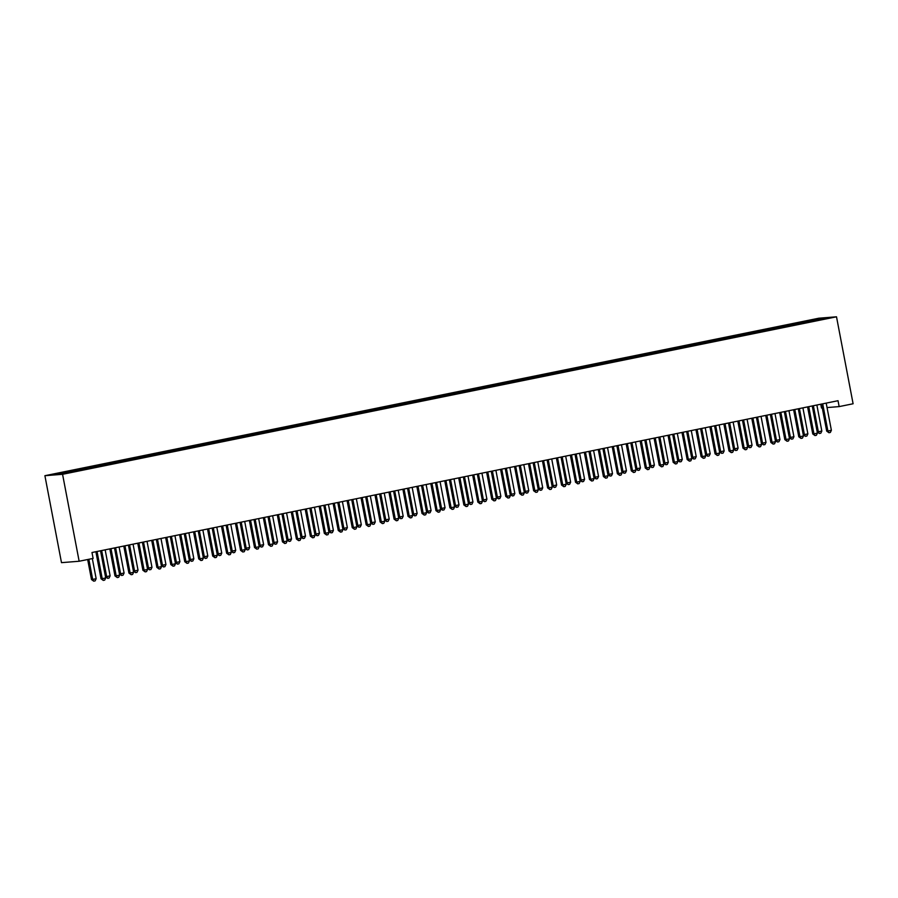 <?xml version="1.0" encoding="UTF-8"?>
<svg xmlns="http://www.w3.org/2000/svg" width="898" height="898" viewBox="0 0 898 898"><rect width="100%" height="100%" fill="white"/><g stroke="black" fill="none" stroke-linecap="round" stroke-linejoin="round"><path stroke-width="1.35" d="M827.047 407.569L839.147 406.603L838.025 400.71L91.978 552.517L93.111 558.41L79.147 561.25L61.491 562.653L44.9 475.704L818.853 318.206L836.509 316.803L62.568 474.301L44.9 475.704M820.761 404.223L821.479 408.006L822.276 407.939M819.032 319.722L819.403 318.734L802.352 321.989L221.817 440.121L68.315 471.36L70.01 471.226L70.448 472.056M819.403 318.734L826.755 318.15L811.377 321.495M70.01 471.226L54.666 474.357L62.018 473.774L79.058 470.507L811.399 321.271M78.384 469.531L78.912 470.518M83.963 468.386L84.502 469.407M92.337 466.691L92.864 467.678M97.927 465.546L98.454 466.567M106.29 463.851L106.817 464.838M111.88 462.706L112.407 463.727M120.253 461.011L120.781 461.999M125.832 459.866L126.371 460.887M134.206 458.171L134.734 459.159M139.785 457.026L140.324 458.047M148.159 455.331L148.686 456.319M153.738 454.186L154.276 455.207M162.111 452.491L162.639 453.479M167.702 451.346L168.229 452.368M176.075 449.651L176.592 450.639M181.654 448.506L182.193 449.528M190.028 446.811L190.556 447.799M195.607 445.666L196.146 446.688M203.981 443.971L204.508 444.959M209.56 442.826L210.098 443.848M217.933 441.131L218.461 442.119M223.512 439.986L224.051 441.008M231.886 438.291L232.414 439.29M237.476 437.158L238.004 438.168M245.85 435.451L246.378 436.45M251.429 434.318L251.968 435.328M259.803 432.611L260.33 433.611M265.381 431.478L265.92 432.488M273.755 429.772L274.283 430.771M279.334 428.638L279.873 429.648M287.708 426.932L288.236 427.931M293.298 425.798L293.826 426.808M301.661 424.092L302.188 425.091M307.251 422.958L307.778 423.968M315.625 421.252L316.152 422.251M321.203 420.118L321.742 421.128M329.577 418.412L330.105 419.411M335.156 417.278L335.695 418.288M343.53 415.572L344.057 416.571M349.109 414.438L349.648 415.448M357.483 412.732L358.01 413.731M363.073 411.598L363.6 412.609M371.446 409.892L371.963 410.891M377.025 408.758L377.553 409.769M385.399 407.052L385.927 408.051M390.978 405.918L391.517 406.929M399.352 404.212L399.879 405.211M404.931 403.079L405.469 404.089M413.305 401.372L413.832 402.371M418.883 400.239L419.422 401.249M427.257 398.532L427.785 399.531M432.847 397.399L433.375 398.409M441.221 395.692L441.737 396.692M446.8 394.559L447.339 395.569M455.174 392.853L455.701 393.852M460.753 391.719L461.291 392.729M469.126 390.013L469.654 391.012M474.705 388.879L475.244 389.889M483.079 387.173L483.607 388.172M488.669 386.039L489.197 387.049M497.032 384.333L497.559 385.332M502.622 383.199L503.149 384.209M510.996 381.493L511.523 382.492M516.575 380.359L517.113 381.369M524.948 378.653L525.476 379.652M530.527 377.519L531.066 378.529M538.901 375.813L539.429 376.812M544.48 374.679L545.019 375.69M552.854 372.973L553.381 373.972M558.444 371.839L558.971 372.85M566.806 370.133L567.334 371.132M572.396 368.999L572.924 370.01M580.77 367.293L581.298 368.292M586.349 366.159L586.888 367.17M594.723 364.453L595.251 365.452M600.302 363.32L600.841 364.33M608.676 361.613L609.203 362.612M614.254 360.48L614.793 361.49M622.628 358.773L623.156 359.772M628.218 357.64L628.746 358.65M636.592 355.934L637.109 356.933M642.171 354.8L642.71 355.81M650.545 353.094L651.072 354.093M656.124 351.96L656.663 352.97M664.498 350.254L665.025 351.253M670.076 349.12L670.615 350.13M678.45 347.414L678.978 348.413M684.029 346.28L684.568 347.29M692.403 344.574L692.93 345.573M697.993 343.44L698.521 344.45M706.367 341.734L706.894 342.733M711.946 340.6L712.484 341.61M720.319 338.894L720.847 339.893M725.898 337.76L726.437 338.771M734.272 336.054L734.8 337.053M739.851 334.92L740.39 335.931M748.225 333.214L748.752 334.213M753.815 332.08L754.342 333.091M762.178 330.374L762.705 331.373M767.768 329.24L768.295 330.251M776.141 327.534L776.669 328.533M781.72 326.401L782.259 327.411M790.094 324.694L790.622 325.693M795.673 323.561L796.212 324.571M804.047 321.854L804.574 322.853M839.147 406.603L853.1 403.763L836.509 316.803M79.147 561.25L62.568 474.301M802.352 321.989L802.554 323.078M788.399 324.829L788.601 325.918M774.446 327.669L774.648 328.758M760.483 330.509L760.696 331.598M746.53 333.349L746.743 334.438M732.577 336.189L732.779 337.278M718.625 339.029L718.827 340.118M704.672 341.869L704.874 342.957M690.708 344.709L690.921 345.786M676.755 347.548L676.969 348.626M662.803 350.388L663.005 351.466M648.85 353.228L649.052 354.306M634.897 356.068L635.099 357.146M620.933 358.908L621.147 359.986M606.981 361.748L607.194 362.826M593.028 364.588L593.23 365.666M579.075 367.428L579.277 368.506M565.123 370.268L565.325 371.345M551.159 373.108L551.372 374.185M537.206 375.948L537.408 377.025M523.253 378.788L523.455 379.865M509.301 381.628L509.503 382.705M495.337 384.467L495.55 385.545M481.384 387.307L481.597 388.385M467.431 390.147L467.634 391.225M453.479 392.987L453.681 394.065M439.526 395.827L439.728 396.905M425.562 398.667L425.775 399.745M411.61 401.507L411.823 402.585M397.657 404.347L397.859 405.425M383.704 407.187L383.906 408.264M369.751 410.027L369.954 411.104M355.788 412.867L356.001 413.944M341.835 415.707L342.037 416.784M327.882 418.547L328.084 419.624M313.93 421.387L314.132 422.464M299.966 424.226L300.179 425.304M286.013 427.066L286.226 428.144M272.06 429.906L272.262 430.984M258.108 432.746L258.31 433.824M244.155 435.586L244.357 436.664M230.191 438.426L230.404 439.504M216.238 441.266L216.452 442.344M202.286 444.106L202.488 445.184M188.333 446.946L188.535 448.023M174.38 449.786L174.582 450.863M160.416 452.626L160.63 453.703M146.464 455.466L146.666 456.543M132.511 458.306L132.713 459.383M118.558 461.145L118.761 462.223M104.595 463.985L104.808 465.063M90.642 466.825L90.855 467.903M76.689 469.665L76.891 470.743M822.77 404.179L821.58 404.268L826.699 431.096L827.889 431.006L822.77 404.179A1.504 1.426 85.5 0 0 822.669 403.831M831.38 430.288L830.336 432.454L828.944 432.735L827.889 431.006L831.38 430.288L826.261 403.471A1.504 1.426 85.5 0 1 826.239 403.101M828.944 432.735L826.699 431.096M813.375 405.728L818.347 431.758L821.827 431.051L816.866 405.009M817.18 431.848L818.347 431.758L819.391 433.487L817.191 431.893M821.827 431.051L820.794 433.206L819.391 433.487M808.817 407.019L807.628 407.108L812.746 433.936L813.936 433.846L808.817 407.019A1.504 1.426 85.5 0 0 808.705 406.671M817.427 433.128L816.383 435.283L814.991 435.575L813.936 433.846L817.427 433.128L812.308 406.311A1.504 1.426 85.5 0 1 812.286 405.941M814.991 435.575L812.746 433.936M794.865 409.858L793.675 409.948L798.782 436.776L799.983 436.686L794.865 409.858A1.504 1.426 85.5 0 0 794.752 409.51M803.474 435.968L802.43 438.123L801.038 438.415L799.983 436.686L803.474 435.968L798.356 409.151A1.504 1.426 85.5 0 1 798.322 408.781M801.038 438.415L798.782 436.776M799.422 408.568L804.384 434.598L807.874 433.891L802.913 407.849M803.227 434.688L804.384 434.598L805.439 436.327L803.239 434.733M807.874 433.891L806.842 436.046L805.439 436.327M785.469 411.396L790.431 437.438L793.922 436.731L788.949 410.689M789.275 437.528L790.431 437.438L791.486 439.167L789.275 437.573M793.922 436.731L792.878 438.886L791.486 439.167M780.912 412.698L779.711 412.788L784.83 439.616L786.031 439.526L780.912 412.698A1.504 1.426 85.5 0 0 780.8 412.35M789.51 438.808L788.478 440.963L787.075 441.255L786.031 439.526L789.51 438.808L784.392 411.991A1.504 1.426 85.5 0 1 784.369 411.621M787.075 441.255L784.83 439.616M766.948 415.538L765.758 415.628L770.877 442.456L772.067 442.355L766.948 415.538A1.504 1.426 85.5 0 0 766.847 415.19M775.558 441.648L774.525 443.803L773.122 444.095L772.067 442.355L775.558 441.648L770.439 414.831A1.504 1.426 85.5 0 1 770.417 414.461M773.122 444.095L770.877 442.456M771.505 414.236L776.478 440.278L779.969 439.571L774.996 413.529M775.311 440.368L776.478 440.278L777.533 442.007L775.322 440.413M779.969 439.571L778.925 441.726L777.533 442.007M757.553 417.076L762.525 443.118L766.016 442.411L761.044 416.369M761.358 443.208L762.525 443.118L763.581 444.847L761.369 443.253M766.016 442.411L764.973 444.566L763.581 444.847M752.995 418.378L751.806 418.468L756.924 445.296L758.114 445.195L752.995 418.378A1.504 1.426 85.5 0 0 752.894 418.03M761.605 444.488L760.561 446.643L759.169 446.935L758.114 445.195L761.605 444.488L756.486 417.671A1.504 1.426 85.5 0 1 756.464 417.301M759.169 446.935L756.924 445.296M743.6 419.916L748.573 445.958L752.053 445.251L747.091 419.209M747.405 446.048L748.573 445.958L749.617 447.687L747.417 446.093M752.053 445.251L751.02 447.406L749.617 447.687M739.043 421.218L737.853 421.308L742.972 448.136L744.161 448.035L739.043 421.218A1.504 1.426 85.5 0 0 738.931 420.87M747.652 447.327L746.608 449.483L745.217 449.775L744.161 448.035L747.652 447.327L742.534 420.5A1.504 1.426 85.5 0 1 742.5 420.141M745.217 449.775L742.972 448.136M729.647 422.756L734.609 448.798L738.1 448.091L733.138 422.049M733.453 448.888L734.609 448.798L735.664 450.527L733.453 448.933M738.1 448.091L737.067 450.246L735.664 450.527M725.09 424.058L723.9 424.148L729.008 450.976L730.209 450.875L725.09 424.058A1.504 1.426 85.5 0 0 724.978 423.71M733.7 450.167L732.656 452.323L731.264 452.614L730.209 450.875L733.7 450.167L728.581 423.34A1.504 1.426 85.5 0 1 728.547 422.98M731.264 452.614L729.008 450.976M715.695 425.596L720.656 451.638L724.147 450.931L719.175 424.889M719.5 451.728L720.656 451.638L721.711 453.367L719.5 451.773M724.147 450.931L723.103 453.086L721.711 453.367M711.137 426.898L709.936 426.988L715.055 453.816L716.245 453.714L711.137 426.898A1.504 1.426 85.5 0 0 711.025 426.55M719.736 453.007L718.703 455.163L717.3 455.454L716.245 453.714L719.736 453.007L714.617 426.18A1.504 1.426 85.5 0 1 714.595 425.82M717.3 455.454L715.055 453.816M701.731 428.436L706.704 454.478L710.195 453.771L705.222 427.729M705.536 454.568L706.704 454.478L707.759 456.206L705.547 454.613M710.195 453.771L709.151 455.926L707.759 456.206M697.174 429.738L695.984 429.828L701.102 456.655L702.292 456.554L697.174 429.738A1.504 1.426 85.5 0 0 697.072 429.39M705.783 455.847L704.75 458.002L703.347 458.294L702.292 456.554L705.783 455.847L700.665 429.019A1.504 1.426 85.5 0 1 700.642 428.66M703.347 458.294L701.102 456.655M687.778 431.276L692.751 457.318L696.231 456.611L691.269 430.569M691.583 457.408L692.751 457.318L693.806 459.046L691.595 457.452M696.231 456.611L695.198 458.766L693.806 459.046M683.221 432.578L682.031 432.668L687.15 459.495L688.339 459.394L683.221 432.578A1.504 1.426 85.5 0 0 683.12 432.23M691.83 458.687L690.787 460.842L689.395 461.134L688.339 459.394L691.83 458.687L686.712 431.859A1.504 1.426 85.5 0 1 686.689 431.5M689.395 461.134L687.15 459.495M673.826 434.116L678.787 460.158L682.278 459.45L677.317 433.408M677.631 460.247L678.787 460.158L679.842 461.886L677.642 460.292M682.278 459.45L681.245 461.606L679.842 461.886M669.268 435.418L668.078 435.508L673.197 462.335L674.387 462.234L669.268 435.418A1.504 1.426 85.5 0 0 669.156 435.07M677.878 461.527L676.834 463.682L675.442 463.974L674.387 462.234L677.878 461.527L672.759 434.699A1.504 1.426 85.5 0 1 672.725 434.34M675.442 463.974L673.197 462.335M659.873 436.956L664.834 462.998L668.325 462.29L663.364 436.248M663.678 463.087L664.834 462.998L665.889 464.726L663.678 463.132M668.325 462.29L667.281 464.446L665.889 464.726M655.315 438.258L654.114 438.347L659.233 465.175L660.434 465.074L655.315 438.258A1.504 1.426 85.5 0 0 655.203 437.91M663.914 464.367L662.881 466.522L661.489 466.814L660.434 465.074L663.914 464.367L658.806 437.539A1.504 1.426 85.5 0 1 658.773 437.18M661.489 466.814L659.233 465.175M645.92 439.796L650.882 465.838L654.373 465.13L649.4 439.088M649.714 465.927L650.882 465.838L651.937 467.566L649.725 465.972M654.373 465.13L653.329 467.286L651.937 467.566M641.363 441.098L640.162 441.187L645.28 468.015L646.47 467.914L641.363 441.098A1.504 1.426 85.5 0 0 641.251 440.75M649.961 467.207L648.928 469.362L647.525 469.654L646.47 467.914L649.961 467.207L644.843 440.379A1.504 1.426 85.5 0 1 644.82 440.02M647.525 469.654L645.28 468.015M631.956 442.635L636.929 468.677L640.42 467.97L635.447 441.928M635.762 468.767L636.929 468.677L637.984 470.406L635.773 468.812M640.42 467.97L639.376 470.125L637.984 470.406M627.399 443.938L626.209 444.027L631.328 470.855L632.518 470.754L627.399 443.938A1.504 1.426 85.5 0 0 627.298 443.59M636.009 470.047L634.965 472.202L633.573 472.494L632.518 470.754L636.009 470.047L630.89 443.219A1.504 1.426 85.5 0 1 630.867 442.86M633.573 472.494L631.328 470.855M618.004 445.475L622.976 471.517L626.456 470.81L621.495 444.768M621.809 471.607L622.976 471.517L624.031 473.246L621.82 471.652M626.456 470.81L625.423 472.965L624.031 473.246M613.446 446.777L612.256 446.867L617.375 473.695L618.565 473.594L613.446 446.777A1.504 1.426 85.5 0 0 613.345 446.429M622.056 472.887L621.012 475.042L619.62 475.334L618.565 473.594L622.056 472.887L616.937 446.059A1.504 1.426 85.5 0 1 616.915 445.7M619.62 475.334L617.375 473.695M604.051 448.315L609.012 474.357L612.503 473.65L607.542 447.608M607.856 474.447L609.012 474.357L610.068 476.086L607.867 474.492M612.503 473.65L611.471 475.805L610.068 476.086M599.494 449.617L598.304 449.707L603.411 476.535L604.612 476.434L599.494 449.617A1.504 1.426 85.5 0 0 599.381 449.269M608.103 475.727L607.059 477.882L605.667 478.174L604.612 476.434L608.103 475.727L602.985 448.899A1.504 1.426 85.5 0 1 602.951 448.54M605.667 478.174L603.411 476.535M590.098 451.155L595.06 477.197L598.551 476.49L593.589 450.448M593.904 477.287L595.06 477.197L596.115 478.926L593.904 477.332M598.551 476.49L597.507 478.645L596.115 478.926M585.541 452.457L584.34 452.547L589.458 479.375L590.66 479.274L585.541 452.457A1.504 1.426 85.5 0 0 585.429 452.109M594.139 478.567L593.107 480.722L591.703 481.014L590.66 479.274L594.139 478.567L589.032 451.739A1.504 1.426 85.5 0 1 588.998 451.38M591.703 481.014L589.458 479.375M576.134 453.995L581.107 480.037L584.598 479.33L579.625 453.288M579.94 480.127L581.107 480.037L582.162 481.766L579.951 480.172M584.598 479.33L583.554 481.485L582.162 481.766M571.588 455.297L570.387 455.387L575.506 482.215L576.696 482.114L571.588 455.297A1.504 1.426 85.5 0 0 571.476 454.949M580.187 481.407L579.154 483.562L577.751 483.854L576.696 482.114L580.187 481.407L575.068 454.579A1.504 1.426 85.5 0 1 575.046 454.22M577.751 483.854L575.506 482.215M562.182 456.835L567.154 482.877L570.645 482.17L565.673 456.128M565.987 482.967L567.154 482.877L568.21 484.606L565.998 483.012M570.645 482.17L569.601 484.325L568.21 484.606M557.624 458.137L556.434 458.227L561.553 485.055L562.743 484.954L557.624 458.137A1.504 1.426 85.5 0 0 557.523 457.789M566.234 484.246L565.19 486.402L563.798 486.682L562.743 484.954L566.234 484.246L561.115 457.419A1.504 1.426 85.5 0 1 561.093 457.06M563.798 486.682L561.553 485.055M548.229 459.675L553.202 485.717L556.681 485.01L551.72 458.968M552.034 485.807L553.202 485.717L554.246 487.446L552.046 485.852M556.681 485.01L555.649 487.165L554.246 487.446M543.672 460.977L542.482 461.067L547.6 487.895L548.79 487.794L543.672 460.977A1.504 1.426 85.5 0 0 543.559 460.629M552.281 487.086L551.237 489.242L549.845 489.522L548.79 487.794L552.281 487.086L547.163 460.259A1.504 1.426 85.5 0 1 547.129 459.899M549.845 489.522L547.6 487.895M534.276 462.515L539.238 488.557L542.729 487.85L537.767 461.808M538.082 488.647L539.238 488.557L540.293 490.286L538.082 488.692M542.729 487.85L541.696 490.005L540.293 490.286M529.719 463.806L528.529 463.907L533.636 490.735L534.838 490.634L529.719 463.806A1.504 1.426 85.5 0 0 529.607 463.469M538.329 489.926L537.285 492.082L535.893 492.362L534.838 490.634L538.329 489.926L533.21 463.099A1.504 1.426 85.5 0 1 533.176 462.739M535.893 492.362L533.636 490.735M520.324 465.355L525.285 491.397L528.776 490.69L523.803 464.648M524.129 491.487L525.285 491.397L526.34 493.125L524.129 491.52M528.776 490.69L527.732 492.845L526.34 493.125M515.766 466.646L514.565 466.747L519.684 493.574L520.885 493.473L515.766 466.646A1.504 1.426 85.5 0 0 515.654 466.309M524.365 492.766L523.332 494.921L521.929 495.202L520.885 493.473L524.365 492.766L519.246 465.939A1.504 1.426 85.5 0 1 519.224 465.579M521.929 495.202L519.684 493.574M506.36 468.195L511.332 494.237L514.823 493.53L509.851 467.488M510.165 494.327L511.332 494.237L512.388 495.965L510.176 494.36M514.823 493.53L513.779 495.685L512.388 495.965M501.802 469.486L500.613 469.587L505.731 496.414L506.921 496.313L501.802 469.486A1.504 1.426 85.5 0 0 501.701 469.149M510.412 495.606L509.379 497.761L507.976 498.042L506.921 496.313L510.412 495.606L505.293 468.778A1.504 1.426 85.5 0 1 505.271 468.419M507.976 498.042L505.731 496.414M487.85 472.326L486.66 472.427L491.778 499.254L492.968 499.153L487.85 472.326A1.504 1.426 85.5 0 0 487.749 471.989M496.459 498.446L495.415 500.601L494.023 500.882L492.968 499.153L496.459 498.446L491.341 471.618A1.504 1.426 85.5 0 1 491.318 471.259M494.023 500.882L491.778 499.254M473.897 475.165L472.707 475.267L477.826 502.094L479.016 501.993L473.897 475.165A1.504 1.426 85.5 0 0 473.785 474.829M482.507 501.286L481.463 503.441L480.071 503.722L479.016 501.993L482.507 501.286L477.388 474.458A1.504 1.426 85.5 0 1 477.354 474.099M480.071 503.722L477.826 502.094M459.944 478.005L458.743 478.106L463.862 504.934L465.063 504.833L459.944 478.005A1.504 1.426 85.5 0 0 459.832 477.669M468.543 504.126L467.51 506.281L466.118 506.562L465.063 504.833L468.543 504.126L463.435 477.298A1.504 1.426 85.5 0 1 463.402 476.939M466.118 506.562L463.862 504.934M445.992 480.845L444.791 480.946L449.909 507.774L451.099 507.673L445.992 480.845A1.504 1.426 85.5 0 0 445.879 480.509M454.59 506.966L453.557 509.121L452.154 509.402L451.099 507.673L454.59 506.966L449.471 480.138A1.504 1.426 85.5 0 1 449.449 479.779M452.154 509.402L449.909 507.774M432.028 483.685L430.838 483.786L435.957 510.614L437.146 510.513L432.028 483.685A1.504 1.426 85.5 0 0 431.927 483.349M440.637 509.806L439.593 511.961L438.202 512.242L437.146 510.513L440.637 509.806L435.519 482.978A1.504 1.426 85.5 0 1 435.496 482.619M438.202 512.242L435.957 510.614M418.075 486.525L416.885 486.626L422.004 513.454L423.194 513.353L418.075 486.525A1.504 1.426 85.5 0 0 417.974 486.188M426.685 512.646L425.641 514.801L424.249 515.082L423.194 513.353L426.685 512.646L421.566 485.818A1.504 1.426 85.5 0 1 421.544 485.459M424.249 515.082L422.004 513.454M404.122 489.365L402.933 489.466L408.04 516.294L409.241 516.193L404.122 489.365A1.504 1.426 85.5 0 0 404.01 489.028M412.732 515.486L411.688 517.641L410.296 517.922L409.241 516.193L412.732 515.486L407.613 488.658A1.504 1.426 85.5 0 1 407.58 488.299M410.296 517.922L408.04 516.294M390.17 492.205L388.969 492.306L394.087 519.123L395.288 519.033L390.17 492.205A1.504 1.426 85.5 0 0 390.058 491.868M398.768 518.326L397.735 520.481L396.344 520.761L395.288 519.033L398.768 518.326L393.661 491.498A1.504 1.426 85.5 0 1 393.627 491.139M396.344 520.761L394.087 519.123M376.217 495.045L375.016 495.146L380.135 521.962L381.324 521.873L376.217 495.045A1.504 1.426 85.5 0 0 376.105 494.708M384.815 521.166L383.783 523.321L382.38 523.601L381.324 521.873L384.815 521.166L379.697 494.338A1.504 1.426 85.5 0 1 379.674 493.979M382.38 523.601L380.135 521.962M362.253 497.885L361.063 497.986L366.182 524.802L367.372 524.713L362.253 497.885A1.504 1.426 85.5 0 0 362.152 497.548M370.863 524.005L369.819 526.161L368.427 526.441L367.372 524.713L370.863 524.005L365.744 497.178A1.504 1.426 85.5 0 1 365.722 496.819M368.427 526.441L366.182 524.802M348.301 500.725L347.111 500.826L352.229 527.642L353.419 527.553L348.301 500.725A1.504 1.426 85.5 0 0 348.188 500.388M356.91 526.845L355.866 529.001L354.474 529.281L353.419 527.553L356.91 526.845L351.791 500.018A1.504 1.426 85.5 0 1 351.769 499.658M354.474 529.281L352.229 527.642M334.348 503.565L333.158 503.666L338.265 530.482L339.466 530.392L334.348 503.565A1.504 1.426 85.5 0 0 334.236 503.228M342.957 529.685L341.914 531.841L340.522 532.121L339.466 530.392L342.957 529.685L337.839 502.858A1.504 1.426 85.5 0 1 337.805 502.498M340.522 532.121L338.265 530.482M320.395 506.405L319.194 506.506L324.313 533.322L325.514 533.232L320.395 506.405A1.504 1.426 85.5 0 0 320.283 506.068M328.994 532.525L327.961 534.68L326.558 534.961L325.514 533.232L328.994 532.525L323.875 505.697A1.504 1.426 85.5 0 1 323.852 505.338M326.558 534.961L324.313 533.322M306.431 509.245L305.241 509.346L310.36 536.162L311.55 536.072L306.431 509.245A1.504 1.426 85.5 0 0 306.33 508.908M315.041 535.365L314.008 537.52L312.605 537.801L311.55 536.072L315.041 535.365L309.922 508.537A1.504 1.426 85.5 0 1 309.9 508.178M312.605 537.801L310.36 536.162M292.479 512.085L291.289 512.186L296.407 539.002L297.597 538.912L292.479 512.085A1.504 1.426 85.5 0 0 292.378 511.737M301.088 538.205L300.044 540.36L298.652 540.641L297.597 538.912L301.088 538.205L295.97 511.377A1.504 1.426 85.5 0 1 295.947 511.018M298.652 540.641L296.407 539.002M278.526 514.924L277.336 515.025L282.455 541.842L283.645 541.752L278.526 514.924A1.504 1.426 85.5 0 0 278.414 514.576M287.136 541.045L286.092 543.2L284.7 543.481L283.645 541.752L287.136 541.045L282.017 514.217A1.504 1.426 85.5 0 1 281.983 513.858M284.7 543.481L282.455 541.842M264.573 517.764L263.372 517.865L268.491 544.682L269.692 544.592L264.573 517.764A1.504 1.426 85.5 0 0 264.461 517.416M273.172 543.885L272.139 546.04L270.747 546.321L269.692 544.592L273.172 543.885L268.064 517.057A1.504 1.426 85.5 0 1 268.031 516.698M270.747 546.321L268.491 544.682M250.621 520.604L249.419 520.705L254.538 547.522L255.728 547.432L250.621 520.604A1.504 1.426 85.5 0 0 250.508 520.256M259.219 546.725L258.186 548.88L256.783 549.161L255.728 547.432L259.219 546.725L254.1 519.897A1.504 1.426 85.5 0 1 254.078 519.538M256.783 549.161L254.538 547.522M236.657 523.444L235.467 523.545L240.585 550.362L241.775 550.272L236.657 523.444A1.504 1.426 85.5 0 0 236.556 523.096M245.266 549.565L244.222 551.72L242.83 552.001L241.775 550.272L245.266 549.565L240.148 522.737A1.504 1.426 85.5 0 1 240.125 522.378M242.83 552.001L240.585 550.362M222.704 526.284L221.514 526.385L226.633 553.202L227.823 553.112L222.704 526.284A1.504 1.426 85.5 0 0 222.603 525.936M231.314 552.405L230.27 554.56L228.878 554.841L227.823 553.112L231.314 552.405L226.195 525.577A1.504 1.426 85.5 0 1 226.173 525.218M228.878 554.841L226.633 553.202M208.751 529.124L207.561 529.225L212.68 556.042L213.87 555.952L208.751 529.124A1.504 1.426 85.5 0 0 208.639 528.776M217.361 555.245L216.317 557.4L214.925 557.68L213.87 555.952L217.361 555.245L212.242 528.417A1.504 1.426 85.5 0 1 212.209 528.058M214.925 557.68L212.68 556.042M194.799 531.964L193.598 532.065L198.716 558.882L199.917 558.792L194.799 531.964A1.504 1.426 85.5 0 0 194.686 531.616M203.397 558.085L202.364 560.24L200.972 560.52L199.917 558.792L203.397 558.085L198.29 531.257A1.504 1.426 85.5 0 1 198.256 530.898M200.972 560.52L198.716 558.882M180.846 534.804L179.645 534.905L184.763 561.721L185.953 561.632L180.846 534.804A1.504 1.426 85.5 0 0 180.734 534.456M189.444 560.924L188.412 563.08L187.008 563.36L185.953 561.632L189.444 560.924L184.326 534.097A1.504 1.426 85.5 0 1 184.303 533.738M187.008 563.36L184.763 561.721M166.882 537.644L165.692 537.745L170.811 564.561L172.001 564.472L166.882 537.644A1.504 1.426 85.5 0 0 166.781 537.296M175.492 563.764L174.448 565.92L173.056 566.2L172.001 564.472L175.492 563.764L170.373 536.937A1.504 1.426 85.5 0 1 170.351 536.577M173.056 566.2L170.811 564.561M152.929 540.484L151.74 540.574L156.858 567.401L158.048 567.312L152.929 540.484A1.504 1.426 85.5 0 0 152.817 540.136M161.539 566.604L160.495 568.76L159.103 569.04L158.048 567.312L161.539 566.604L156.42 539.777A1.504 1.426 85.5 0 1 156.398 539.417M159.103 569.04L156.858 567.401M492.407 471.035L497.38 497.077L500.86 496.37L495.898 470.328M496.212 497.166L497.38 497.077L498.435 498.805L496.224 497.2M500.86 496.37L499.827 498.525L498.435 498.805M478.454 473.875L483.416 499.917L486.907 499.198L481.945 473.167M482.26 500.006L483.416 499.917L484.471 501.645L482.271 500.04M486.907 499.198L485.874 501.365L484.471 501.645M464.502 476.715L469.463 502.757L472.954 502.038L467.993 476.007M468.307 502.846L469.463 502.757L470.518 504.485L468.307 502.88M472.954 502.038L471.91 504.205L470.518 504.485M450.549 479.554L455.511 505.596L459.001 504.878L454.029 478.847M454.354 505.686L455.511 505.596L456.566 507.325L454.354 505.72M459.001 504.878L457.958 507.044L456.566 507.325M436.585 482.394L441.558 508.436L445.049 507.718L440.076 481.687M440.39 508.526L441.558 508.436L442.613 510.165L440.402 508.56M445.049 507.718L444.005 509.884L442.613 510.165M422.632 485.234L427.605 511.276L431.085 510.558L426.123 484.527M426.438 511.366L427.605 511.276L428.66 513.005L426.449 511.4M431.085 510.558L430.052 512.724L428.66 513.005M408.68 488.074L413.641 514.116L417.132 513.398L412.171 487.367M412.485 514.206L413.641 514.116L414.696 515.845L412.496 514.24M417.132 513.398L416.1 515.564L414.696 515.845M394.727 490.914L399.689 516.956L403.18 516.238L398.218 490.207M398.532 517.046L399.689 516.956L400.744 518.685L398.532 517.08M403.18 516.238L402.136 518.404L400.744 518.685M380.774 493.754L385.736 519.796L389.227 519.078L384.254 493.047M384.569 519.886L385.736 519.796L386.791 521.525L384.58 519.92M389.227 519.078L388.183 521.244L386.791 521.525M366.811 496.594L371.783 522.636L375.274 521.918L370.302 495.887M370.616 522.726L371.783 522.636L372.838 524.365L370.627 522.759M375.274 521.918L374.23 524.084L372.838 524.365M352.858 499.434L357.831 525.476L361.31 524.758L356.349 498.727M356.663 525.566L357.831 525.476L358.874 527.205L356.674 525.599M361.31 524.758L360.278 526.924L358.874 527.205M338.905 502.274L343.867 528.316L347.358 527.597L342.396 501.567M342.71 528.406L343.867 528.316L344.922 530.044L342.71 528.439M347.358 527.597L346.325 529.764L344.922 530.044M324.953 505.114L329.914 531.156L333.405 530.437L328.432 504.407M328.758 531.246L329.914 531.156L330.969 532.884L328.758 531.279M333.405 530.437L332.361 532.604L330.969 532.884M310.989 507.954L315.961 533.996L319.452 533.277L314.48 507.247M314.794 534.086L315.961 533.996L317.016 535.724L314.805 534.119M319.452 533.277L318.408 535.433L317.016 535.724M297.036 510.794L302.009 536.836L305.5 536.117L300.527 510.086M300.841 536.925L302.009 536.836L303.064 538.564L300.852 536.959M305.5 536.117L304.456 538.272L303.064 538.564M283.083 513.634L288.056 539.676L291.536 538.957L286.574 512.926M286.889 539.765L288.056 539.676L289.1 541.404L286.9 539.799M291.536 538.957L290.503 541.112L289.1 541.404M269.131 516.473L274.092 542.504L277.583 541.797L272.622 515.766M272.936 542.605L274.092 542.504L275.147 544.244L272.936 542.639M277.583 541.797L276.55 543.952L275.147 544.244M255.178 519.313L260.139 545.344L263.63 544.637L258.658 518.606M258.983 545.445L260.139 545.344L261.195 547.084L258.983 545.479M263.63 544.637L262.586 546.792L261.195 547.084M241.214 522.153L246.187 548.184L249.678 547.477L244.705 521.446M245.019 548.285L246.187 548.184L247.242 549.924L245.031 548.319M249.678 547.477L248.634 549.632L247.242 549.924M227.261 524.993L232.234 551.024L235.714 550.317L230.752 524.286M231.067 551.125L232.234 551.024L233.289 552.764L231.078 551.159M235.714 550.317L234.681 552.472L233.289 552.764M213.309 527.833L218.27 553.864L221.761 553.157L216.8 527.126M217.114 553.965L218.27 553.864L219.325 555.604L217.125 553.999M221.761 553.157L220.728 555.312L219.325 555.604M199.356 530.673L204.317 556.704L207.808 555.997L202.847 529.966M203.161 556.805L204.317 556.704L205.373 558.444L203.161 556.839M207.808 555.997L206.764 558.152L205.373 558.444M185.403 533.513L190.365 559.544L193.856 558.837L188.883 532.806M189.197 559.645L190.365 559.544L191.42 561.284L189.209 559.679M193.856 558.837L192.812 560.992L191.42 561.284M171.439 536.353L176.412 562.384L179.903 561.677L174.93 535.646M175.245 562.485L176.412 562.384L177.467 564.124L175.256 562.518M179.903 561.677L178.859 563.832L177.467 564.124M157.487 539.193L162.459 565.224L165.939 564.516L160.978 538.486M161.292 565.325L162.459 565.224L163.503 566.964L161.303 565.358M165.939 564.516L164.906 566.672L163.503 566.964M143.534 542.033L148.496 568.064L151.987 567.356L147.025 541.314M147.339 568.165L148.496 568.064L149.551 569.803L147.351 568.198M151.987 567.356L150.954 569.512L149.551 569.803M138.977 543.324L137.787 543.413L142.894 570.241L144.095 570.151L138.977 543.324A1.504 1.426 85.5 0 0 138.864 542.976M147.586 569.444L146.542 571.599L145.15 571.88L144.095 570.151L147.586 569.444L142.468 542.616A1.504 1.426 85.5 0 1 142.434 542.257M145.15 571.88L142.894 570.241M129.581 544.873L134.543 570.904L138.034 570.196L133.061 544.154M133.387 571.005L134.543 570.904L135.598 572.643L133.387 571.038M138.034 570.196L136.99 572.352L135.598 572.643M125.024 546.164L123.823 546.253L128.942 573.081L130.143 572.991L125.024 546.164A1.504 1.426 85.5 0 0 124.912 545.816M133.622 572.273L132.59 574.439L131.187 574.72L130.143 572.991L133.622 572.273L128.504 545.456A1.504 1.426 85.5 0 1 128.481 545.097M131.187 574.72L128.942 573.081M115.618 547.713L120.59 573.743L124.081 573.036L119.108 546.994M119.423 573.844L120.59 573.743L121.645 575.483L119.434 573.878M124.081 573.036L123.037 575.191L121.645 575.483M111.06 549.004L109.87 549.093L114.989 575.921L116.179 575.831L111.06 549.004A1.504 1.426 85.5 0 0 110.959 548.656M119.67 575.113L118.637 577.279L117.234 577.56L116.179 575.831L119.67 575.113L114.551 548.296A1.504 1.426 85.5 0 1 114.529 547.937M117.234 577.56L114.989 575.921M101.665 550.553L106.638 576.583L110.128 575.876L105.156 549.834M105.47 576.684L106.638 576.583L107.693 578.323L105.481 576.718M110.128 575.876L109.085 578.031L107.693 578.323M97.107 551.843L95.918 551.933L101.036 578.761L102.226 578.671L97.107 551.843A1.504 1.426 85.5 0 0 97.006 551.495M105.717 577.953L104.673 580.119L103.281 580.4L102.226 578.671L105.717 577.953L100.598 551.136A1.504 1.426 85.5 0 1 100.576 550.777M103.281 580.4L101.036 578.761M87.667 559.521L91.484 579.524L92.685 579.423L96.165 578.716L92.326 558.578M88.835 559.286L92.685 579.423L93.729 581.163L91.484 579.524M96.165 578.716L95.132 580.871L93.729 581.163"/></g></svg>
